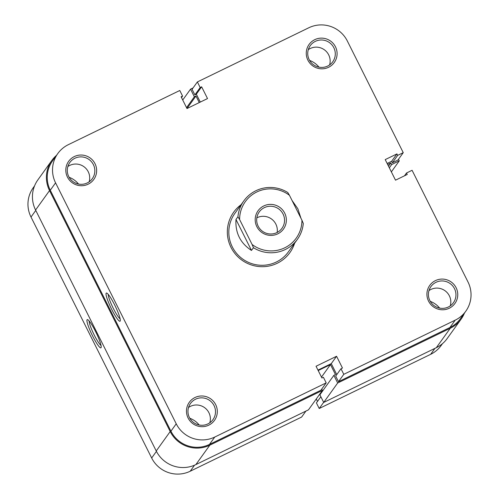 <?xml version="1.0" encoding="UTF-8"?>
<svg xmlns="http://www.w3.org/2000/svg" width="499" height="499" viewBox="0 0 499 499"><rect width="100%" height="100%" fill="white"/><g stroke="black" fill="none" stroke-linecap="round" stroke-linejoin="round"><path stroke-width="0.75" d="M194.972 397.522A15.494 15.276 -144.3 0 1 215.674 404.633A15.494 15.276 -144.3 0 1 208.807 425.148A15.494 15.276 -144.3 0 1 188.111 418.037A15.494 15.276 -144.3 0 1 194.972 397.522M207.908 423.901A13.847 13.654 35.7 0 0 212.181 402.762A13.847 13.654 35.7 0 0 190.487 403.479A13.847 13.654 35.7 0 0 207.908 423.901M74.314 156.567A15.494 15.276 -144.3 0 1 95.01 163.678A15.494 15.276 -144.3 0 1 88.142 184.193A15.494 15.276 -144.3 0 1 67.446 177.083A15.494 15.276 -144.3 0 1 74.314 156.567M87.25 182.946A13.847 13.654 35.7 0 0 91.523 161.807A13.847 13.654 35.7 0 0 69.823 162.524A13.847 13.654 35.7 0 0 87.25 182.946M435.421 280.619A15.494 15.276 -144.3 0 1 456.117 287.73A15.494 15.276 -144.3 0 1 449.256 308.245A15.494 15.276 -144.3 0 1 428.554 301.134A15.494 15.276 -144.3 0 1 435.421 280.619M448.358 306.997A13.847 13.654 35.7 0 0 452.63 285.858A13.847 13.654 35.7 0 0 430.936 286.576A13.847 13.654 35.7 0 0 448.358 306.997M314.763 39.664A15.494 15.276 -144.3 0 1 335.459 46.775A15.494 15.276 -144.3 0 1 328.591 67.29A15.494 15.276 -144.3 0 1 307.895 60.179A15.494 15.276 -144.3 0 1 314.763 39.664M327.7 66.043A13.847 13.654 35.7 0 0 331.966 44.904A13.847 13.654 35.7 0 0 310.272 45.621A13.847 13.654 35.7 0 0 327.7 66.043M120.159 321.088A15.656 2.308 64.1 0 1 111.645 309.255A15.656 2.308 64.1 0 1 106.181 293.175A15.656 2.308 64.1 0 1 106.711 293.056A15.656 2.308 64.1 0 1 115.244 306.124A15.656 2.308 64.1 0 1 120.253 320.907A15.656 2.308 64.1 0 1 120.159 321.088M108.246 294.391A14.009 2.065 -115.9 0 0 112.78 307.322A14.009 2.065 -115.9 0 0 120.147 318.873M294.628 243.194A34.612 34.125 -144.3 0 1 277.232 263.26A34.612 34.125 -144.3 0 1 232.503 250.08A34.612 34.125 -144.3 0 1 241.086 204.721M253.442 247.716L251.484 250.442C240.35 243.175 235.179 232.858 235.977 219.479L237.942 216.753A32.965 32.504 -144.3 0 1 243.843 200.879L234.854 213.391A32.965 32.504 35.7 0 0 236.738 253.579A32.965 32.504 35.7 0 0 276.34 262.012A32.965 32.504 35.7 0 0 288.391 251.864L297.385 239.352A32.965 32.504 -144.3 0 1 285.328 249.5A32.965 32.504 -144.3 0 1 253.442 247.716L252.095 244.479A31.318 30.876 35.7 0 0 284.754 247.81A31.318 30.876 35.7 0 0 301.945 220.24L303.292 223.477A32.965 32.504 -144.3 0 1 297.385 239.352M428.965 290.586A13.847 13.654 -144.3 0 1 450.254 305.881M308.307 49.632A13.847 13.654 -144.3 0 1 329.589 64.926M67.858 166.529A13.847 13.654 -144.3 0 1 89.14 181.829M188.516 407.483A13.847 13.654 -144.3 0 1 209.805 422.784M465.76 311.264L460.465 318.636A28.842 28.437 -144.3 0 1 449.917 327.519L338.49 381.691L343.786 374.319L455.213 320.146A28.842 28.437 35.7 0 0 465.76 311.264A28.842 28.437 35.7 0 0 467.993 281.96L412.08 170.296L406.51 173.003L407.246 174.475L395.514 180.176L385.216 159.605L396.942 153.904L397.678 155.376L403.248 152.663L347.335 41.005A28.842 28.437 35.7 0 0 308.8 27.769L197.373 81.942L200.168 87.525L201.633 86.814L207.522 98.565L186.994 108.545L181.112 96.787L182.578 96.076L179.783 90.494L68.351 144.666A28.842 28.437 35.7 0 0 57.803 153.549A28.842 28.437 35.7 0 0 55.57 182.852L50.274 190.225L170.932 431.18L176.234 423.807L55.57 182.852M387.149 163.466L391.646 161.277L392.382 162.749L397.953 160.042L403.248 152.663M338.49 381.691L335.69 376.109L340.992 368.736L342.457 368.025L336.569 356.267L316.048 366.247L321.93 378.005L323.396 377.288L326.19 382.87L320.894 390.243L209.468 444.422A28.842 28.437 -144.3 0 1 170.932 431.18M336.769 374.612L331.274 363.64L317.975 370.108M50.274 190.225A28.842 28.437 -144.3 0 1 52.507 160.921L57.803 153.549M200.292 102.083L196.338 94.186L194.872 94.897L192.078 89.315L197.373 81.942M343.786 374.319L340.992 368.736M176.234 423.807A28.842 28.437 35.7 0 0 214.763 437.049L326.19 382.87M404.489 175.81L406.51 173.003M391.646 161.277L396.942 153.904M392.382 162.749L397.678 155.376M181.505 97.573L182.578 96.076M196.338 94.186L201.633 86.814M194.872 94.897L200.168 87.525M331.274 363.64L336.569 356.267M263.784 205.937A15.656 15.438 -144.3 0 1 284.704 213.123A15.656 15.438 -144.3 0 1 277.762 233.85A15.656 15.438 -144.3 0 1 256.848 226.665A15.656 15.438 -144.3 0 1 263.784 205.937M276.87 232.603A14.009 13.816 35.7 0 0 281.193 211.214A14.009 13.816 35.7 0 0 259.237 211.944A14.009 13.816 35.7 0 0 276.87 232.603M277.17 232.453A14.009 13.816 35.7 0 0 256.829 217.838M243.843 200.879A32.965 32.504 -144.3 0 1 255.9 190.73A32.965 32.504 -144.3 0 1 287.786 192.52L289.457 195.309A31.318 30.876 35.7 0 0 256.798 191.978A31.318 30.876 35.7 0 0 239.607 219.541L237.942 216.753M300.978 218.312L297.853 208.763L292.034 200.455M289.457 195.309L301.945 220.24M252.095 244.479L239.607 219.541M251.484 250.442L235.977 219.479M87.076 319.765A15.656 2.308 64.1 0 1 87.606 319.647A15.656 2.308 64.1 0 1 96.139 332.708A15.656 2.308 64.1 0 1 101.141 347.497A15.656 2.308 64.1 0 1 101.054 347.678A15.656 2.308 64.1 0 1 92.54 335.846A15.656 2.308 64.1 0 1 87.076 319.765M194.535 465.199L190.2 471.231L301.627 417.058L305.918 411.089M442.501 343.636L441.197 345.451A28.842 28.437 -144.3 0 1 430.649 354.334L434.935 348.364M320.863 396.742L316.422 402.924L319.217 408.506L430.649 354.334M316.272 398.982L317.495 401.427M190.2 471.231A28.842 28.437 -144.3 0 1 151.665 457.995L156.43 451.364M35.766 210.416L31.007 217.04L151.665 457.995M31.007 217.04A28.842 28.437 -144.3 0 1 33.24 187.736L34.543 185.921M323.658 402.325L319.217 408.506M89.14 320.982A14.009 2.065 -115.9 0 0 93.675 333.912A14.009 2.065 -115.9 0 0 101.041 345.464M56.499 155.364A29.666 29.254 35.7 0 0 51.84 160.441A29.666 29.254 35.7 0 0 49.538 190.587L170.203 431.541A29.666 29.254 35.7 0 0 209.836 445.152L322.435 390.411L321.755 389.052M318.2 370.545L330.469 364.582L335.471 374.574L333.856 375.354L337.68 382.995L450.285 328.255A29.666 29.254 35.7 0 0 461.132 319.117A29.666 29.254 35.7 0 0 464.457 313.079M387.661 164.495L390.842 162.948L391.653 164.564L399.275 160.859L398.489 159.293M193.082 87.911L190.537 89.153L194.361 96.787L195.976 96.008L199.263 102.582M439.638 308.101A21.426 21.126 35.7 0 0 430.244 301.352M78.53 184.05A21.426 21.126 35.7 0 0 69.13 177.301M51.84 160.441L37.868 179.883A29.666 29.254 35.7 0 0 35.572 210.023L156.231 450.977A29.666 29.254 35.7 0 0 195.864 464.594L308.463 409.847L322.435 390.411M333.856 375.354L319.89 394.796L323.714 402.437L436.313 347.691A29.666 29.254 35.7 0 0 447.16 338.559L461.132 319.117M320.82 392.657L321.069 393.15M318.98 67.147A21.426 21.126 35.7 0 0 309.58 60.398M199.188 425.005A21.426 21.126 35.7 0 0 189.795 418.256M330.469 364.582L321.475 377.094M337.68 382.995L323.714 402.437M390.842 162.948L388.509 166.192M391.653 164.564L389.32 167.807M399.275 160.859L391.359 171.874M190.537 89.153L182.728 100.018M194.361 96.787L186.551 107.659M195.976 96.008L186.982 108.52M449.917 327.519L455.213 320.146M214.763 437.049L209.468 444.422M49.538 190.587L35.572 210.023M170.203 431.541L156.231 450.977M209.836 445.152L195.864 464.594M450.285 328.255L436.313 347.691"/></g></svg>
